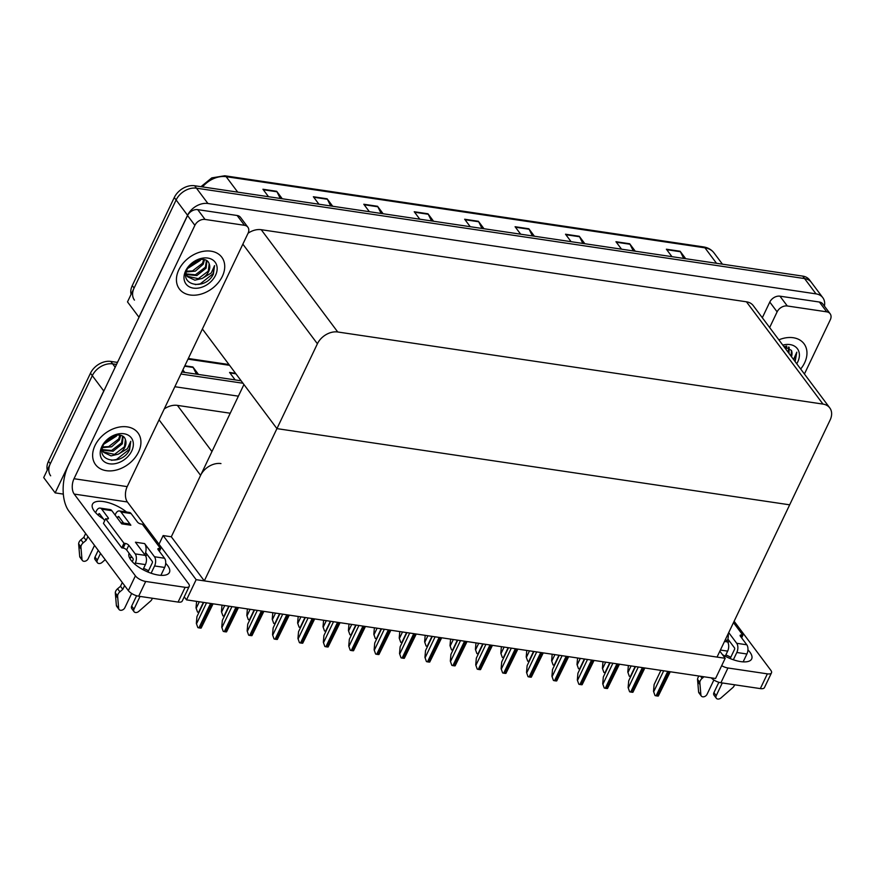 <?xml version="1.0" encoding="UTF-8"?>
<svg xmlns="http://www.w3.org/2000/svg" width="874" height="874" viewBox="0 0 874 874"><rect width="100%" height="100%" fill="white"/><g stroke="black" fill="none" stroke-linecap="round" stroke-linejoin="round"><path stroke-width="1.31" d="M220.958 463.57A16.737 12.181 143.2 0 0 200.605 475.358L171.304 536.778L163.143 535.565L159.013 544.24M63.332 494.105L55.16 492.881L43.7 477.575L92.305 375.667A16.737 12.181 -36.8 0 1 112.659 363.879L116.515 364.447L112.659 363.879A16.737 12.181 -36.8 0 0 92.305 375.667L50.299 463.744A16.737 12.181 -36.8 0 0 50.659 475.806M55.16 492.881L103.766 390.973A16.737 12.181 -36.8 0 1 104.618 389.4M180.907 374.017L242.972 383.238L180.907 374.017M174.855 386.723L238.373 396.173M230.233 413.227L177.411 405.383A16.737 12.181 143.2 0 0 164.257 408.934M725.202 658.297L196.147 579.67L186.512 599.87L715.566 678.497L725.202 658.297L719.87 651.163M186.512 599.87L184.239 596.833M196.147 579.67L163.143 535.565M243.933 384.516L276.927 428.621L789.67 504.822L717.041 657.084L204.308 580.882L171.304 536.778L243.933 384.516M202.386 328.995L276.927 428.621L789.67 504.822L830.136 419.979A16.737 12.181 143.2 0 0 829.776 407.907A16.737 12.181 143.2 0 0 822.98 404.094L337.746 331.989A16.737 12.181 143.2 0 0 317.404 343.777L204.308 580.882M134.454 300.121A16.737 12.181 -36.8 0 1 134.093 288.049L176.111 199.982A16.737 12.181 -36.8 0 1 196.453 188.183L804.55 278.566A16.737 12.181 -36.8 0 1 811.356 282.368A16.737 12.181 -36.8 0 0 804.55 278.566L196.453 188.183A16.737 12.181 -36.8 0 0 176.111 199.982L127.495 301.891L138.955 317.196L187.56 215.288A16.737 12.181 -36.8 0 1 207.914 203.5L816.01 293.872A16.737 12.181 -36.8 0 1 822.816 297.684A16.737 12.181 -36.8 0 1 824.411 306.097M829.776 407.907L753.246 305.616A16.737 12.181 143.2 0 0 746.44 301.803L261.217 229.698A16.737 12.181 143.2 0 0 248.052 233.249A8.369 6.085 143.2 0 0 247.877 227.207A8.369 6.085 143.2 0 0 244.48 225.295L237.149 215.496A8.369 6.085 -36.8 0 1 240.547 217.407L247.877 227.207M182.863 369.921L184.731 372.411M196.464 374.148L193.187 367.462A4.457 2.48 -81.5 0 0 192.892 366.982L184.84 365.78M198.485 374.454L192.892 366.982M235.554 373.318L229.567 372.433L235.161 379.906M47.272 470.081A16.737 12.181 -36.8 0 1 48.463 461.286L90.47 373.22A16.737 12.181 -36.8 0 1 110.823 361.421L117.487 362.415M181.879 371.985L241.148 380.791M280.27 198.464L276.982 191.777A4.457 2.48 -81.5 0 0 276.687 191.297L262.932 189.243L268.526 196.726M282.28 198.769L276.687 191.297M330.7 205.958L327.411 199.272A4.457 2.48 -81.5 0 0 327.116 198.791L313.362 196.748L318.955 204.221M332.71 206.264L327.116 198.791M381.13 213.453L377.841 206.767A4.457 2.48 -81.5 0 0 377.546 206.286L363.792 204.243L369.385 211.716M383.14 213.759L377.546 206.286M431.559 220.947L428.271 214.261A4.457 2.48 -81.5 0 0 427.976 213.78L414.221 211.737L419.815 219.21M433.57 221.253L427.976 213.78M683.708 258.42L680.42 251.734A4.457 2.48 -81.5 0 0 680.125 251.253L666.381 249.21L671.964 256.683M685.719 258.726L680.125 251.253M633.279 250.925L629.99 244.239A4.457 2.48 -81.5 0 0 629.695 243.759L615.952 241.716L621.534 249.188M635.289 251.231L629.695 243.759M582.849 243.431L579.56 236.745A4.457 2.48 -81.5 0 0 579.265 236.264L565.511 234.221L571.104 241.694M584.859 243.737L579.265 236.264M532.419 235.936L529.131 229.25A4.457 2.48 -81.5 0 0 528.836 228.77L515.081 226.727L520.675 234.199M534.429 236.242L528.836 228.77M481.989 228.442L478.701 221.756A4.457 2.48 -81.5 0 0 478.406 221.275L464.651 219.232L470.245 226.705M483.999 228.748L478.406 221.275M131.078 294.385A16.737 12.181 -36.8 0 1 132.269 285.601L174.276 197.524A16.737 12.181 -36.8 0 1 194.629 185.736L802.725 276.108A16.737 12.181 -36.8 0 1 809.521 279.92L822.816 297.684M197.524 612.084L196.027 607.889L197.524 612.084A2.786 1.114 -154.5 0 0 198.595 612.368L198.955 612.423M196.027 607.889L196.606 601.367M197.841 627.587L196.344 623.391L197.841 627.587A2.786 1.114 -154.5 0 0 198.911 627.871L200.288 628.078A2.786 1.114 -154.5 0 0 201.151 628.078L213.081 603.814M203.718 602.426L196.945 616.64L196.344 623.391M223.241 631.367L221.745 627.171L223.241 631.367A2.786 1.114 -154.5 0 0 224.312 631.651L225.689 631.858A2.786 1.114 -154.5 0 0 226.552 631.858L238.471 607.594M229.119 606.195L222.346 620.409L221.745 627.171M248.631 635.136L247.145 630.941L248.631 635.136A2.786 1.114 -154.5 0 0 249.713 635.42L251.089 635.627A2.786 1.114 -154.5 0 0 251.952 635.627L263.872 611.363M254.52 609.976L247.735 624.189L247.145 630.941M274.032 638.916L272.546 634.721L274.032 638.916A2.786 1.114 -154.5 0 0 275.113 639.2L276.49 639.407A2.786 1.114 -154.5 0 0 277.342 639.407L289.272 615.143M279.92 613.745L273.136 627.958L272.546 634.721M299.432 642.685L297.947 638.49L299.432 642.685A2.786 1.114 -154.5 0 0 300.503 642.969L301.88 643.177A2.786 1.114 -154.5 0 0 302.743 643.177L314.673 618.912M305.31 617.525L298.537 631.738L297.947 638.49M222.925 615.853L221.428 611.658L222.925 615.853A2.786 1.114 -154.5 0 0 223.995 616.137L224.356 616.192M221.428 611.658L222.007 605.147M248.314 619.633L246.829 615.438L248.314 619.633A2.786 1.114 -154.5 0 0 249.396 619.917L249.745 619.972M246.829 615.438L247.397 608.916M273.715 623.402L272.229 619.207L273.715 623.402A2.786 1.114 -154.5 0 0 274.797 623.686L275.146 623.741M272.229 619.207L272.797 612.696M747.936 649.863A22.309 8.948 -154.5 0 1 751.662 658.963A22.309 8.948 -154.5 0 1 740.693 661.607A22.309 8.948 -154.5 0 1 722.405 654.56M800.671 369.014A26.493 19.283 143.2 0 0 804.593 362.863A26.493 19.283 143.2 0 0 804.025 343.755A26.493 19.283 143.2 0 0 778.854 339.844A26.493 19.283 -36.8 0 1 804.025 343.755A26.493 19.283 -36.8 0 1 804.593 362.863A26.493 19.283 -36.8 0 1 800.671 369.014M729.113 640.686L728.075 642.86M787.299 305.976A8.369 6.085 143.2 0 0 777.117 311.865L769.786 302.065A8.369 6.085 -36.8 0 1 779.958 296.177L787.299 305.976L826.728 311.832L819.386 302.033A8.369 6.085 -36.8 0 1 822.784 303.933L830.125 313.733A8.369 6.085 143.2 0 0 826.728 311.832M779.958 296.177L819.386 302.033M769.786 302.065L762.314 317.743M725.835 654.921A22.309 8.948 -154.5 0 1 730.784 657.281M771.491 672.86L764.444 687.609A8.369 3.354 -154.5 0 1 760.336 688.603L767.372 673.854A8.369 3.354 25.5 0 0 771.491 672.86A8.369 3.354 25.5 0 0 770.813 670.282L734.127 621.261M721.673 665.693A8.369 3.354 25.5 0 0 727.944 667.987L720.908 682.747L760.336 688.603M720.908 682.747A8.369 3.354 -154.5 0 1 711.196 677.842M727.944 667.987L767.372 673.854M804.419 374.017L830.3 319.775A8.369 6.085 143.2 0 0 830.125 313.733M769.644 327.542L777.117 311.865M131.209 556.104L129.986 558.672M165.699 563.326A22.309 8.948 -154.5 0 1 169.425 572.426A22.309 8.948 -154.5 0 1 158.456 575.081A22.309 8.948 -154.5 0 1 136.978 565.871A22.309 8.948 -154.5 0 1 129.112 553.297M178.799 269.858A26.493 19.283 143.2 0 0 179.367 288.966A26.493 19.283 143.2 0 0 201.195 294.068A26.493 19.283 143.2 0 0 222.357 276.326A26.493 19.283 143.2 0 0 221.788 257.218A26.493 19.283 143.2 0 0 199.96 252.116A26.493 19.283 143.2 0 0 178.799 269.858A26.493 19.283 -36.8 0 1 199.96 252.116A26.493 19.283 -36.8 0 1 221.788 257.218A26.493 19.283 -36.8 0 1 222.357 276.326A26.493 19.283 -36.8 0 1 201.195 294.068A26.493 19.283 -36.8 0 1 179.367 288.966A26.493 19.283 -36.8 0 1 178.799 269.858M95.004 445.543A26.493 19.283 143.2 0 0 95.561 464.651A26.493 19.283 143.2 0 0 117.4 469.753A26.493 19.283 143.2 0 0 138.551 452.022A26.493 19.283 143.2 0 0 137.994 432.914A26.493 19.283 143.2 0 0 116.155 427.812A26.493 19.283 143.2 0 0 95.004 445.543A26.493 19.283 -36.8 0 1 116.155 427.812A26.493 19.283 -36.8 0 1 137.994 432.914A26.493 19.283 -36.8 0 1 138.551 452.022A26.493 19.283 -36.8 0 1 117.4 469.753A26.493 19.283 -36.8 0 1 95.561 464.651A26.493 19.283 -36.8 0 1 95.004 445.543M146.876 554.16L145.838 556.334M205.051 219.44A8.369 6.085 143.2 0 0 194.88 225.339L187.549 215.539A8.369 6.085 -36.8 0 1 197.721 209.64L205.051 219.44L244.48 225.295M197.721 209.64L237.149 215.496M187.549 215.539L68.445 465.23A33.463 18.616 -81.5 0 0 69.002 511.279L128.347 590.595L135.394 575.846L74.203 494.072A11.154 6.205 98.5 0 1 74.017 478.723L194.88 225.339M143.598 568.384A22.309 8.948 -154.5 0 1 148.547 570.744M189.243 586.323L182.207 601.083A8.369 3.354 -154.5 0 1 178.088 602.077L185.135 587.317A8.369 3.354 25.5 0 0 189.243 586.323A8.369 3.354 25.5 0 0 188.576 583.745L127.385 501.971L74.203 494.072M135.394 575.846A8.369 3.354 25.5 0 0 145.707 581.461L138.671 596.21L178.088 602.077M138.671 596.21A8.369 3.354 -154.5 0 1 128.347 590.595M145.707 581.461L185.135 587.317M103.449 518.992A22.309 8.948 -154.5 0 1 92.48 504.222A22.309 8.948 -154.5 0 1 106.191 502.091A22.309 8.948 -154.5 0 1 126.501 512.011M74.017 478.723L127.2 486.621L248.063 233.238M127.2 486.621A11.154 6.205 -81.5 0 0 127.385 501.971M724.491 641.472L727.539 641.92L725.54 639.265M727.539 641.92A6.697 3.725 98.5 0 1 727.649 651.13L725.234 656.199M713.883 679.994L707.055 694.295A3.562 2.589 -36.8 0 1 704.215 696.687A3.562 2.589 -36.8 0 1 701.276 695.999A3.562 2.589 -36.8 0 1 700.893 694.961L699.823 682.419A5.583 4.064 -36.8 0 1 702.117 678.355L700.544 676.268M727.113 641.352A8.369 4.654 -81.5 0 0 727.889 639.058A8.369 4.654 -81.5 0 0 728.184 633.716M727.889 639.058L734.51 647.896A1.114 0.623 98.5 0 1 734.521 649.426L730.172 658.559M722.285 682.955L716.221 695.66L713.938 692.601L718.854 682.277M736.815 652.496A6.697 3.725 -81.5 0 0 736.706 643.286L746.789 644.783A6.697 3.725 98.5 0 1 746.899 653.992L736.815 652.496L733.352 659.761M728.719 632.612L736.706 643.286M746.899 653.992L743.14 661.869M734.575 684.779A5.583 4.064 -36.8 0 1 733.089 687.357L720.984 697.944A3.562 2.589 -36.8 0 1 716.298 698.228A3.562 2.589 -36.8 0 1 716.221 695.66M746.789 644.783L740.376 636.206A2.786 1.114 -154.5 0 1 740.147 635.343A2.786 1.114 -154.5 0 1 741.523 635.016L742.9 635.223L741.633 637.878M742.9 635.223L733.472 622.627M703.985 676.771L702.117 678.355M713.938 692.601A3.562 2.589 143.2 0 0 714.014 695.169L716.298 698.228M699.058 676.039A5.583 4.064 -36.8 0 0 697.528 679.349L698.599 691.891A3.562 2.589 143.2 0 0 698.981 692.929L701.276 695.999M697.528 679.349L699.823 682.419M697.671 681.447L699.954 684.517M145.292 555.394A6.697 3.725 98.5 0 1 145.412 564.604L135.317 563.096A6.697 3.725 -81.5 0 0 135.208 553.887L145.292 555.394L135.437 542.219L144.614 543.584L154.469 556.749L164.552 558.257L158.139 549.68A2.786 1.114 -154.5 0 1 157.91 548.817A2.786 1.114 -154.5 0 1 159.287 548.49L160.652 548.686L159.385 551.352M145.412 564.604L142.986 569.662M131.635 593.468L124.818 607.769A3.562 2.589 -36.8 0 1 121.978 610.15A3.562 2.589 -36.8 0 1 119.039 609.462A3.562 2.589 -36.8 0 1 118.656 608.424L117.586 595.882A5.583 4.064 -36.8 0 1 119.88 591.829L117.586 588.759L120.503 586.301L122.305 582.521M144.876 554.826A8.369 4.654 -81.5 0 0 145.652 552.521A8.369 4.654 -81.5 0 0 144.614 543.584M145.652 552.521L152.262 561.359A1.114 0.623 98.5 0 1 152.284 562.9L147.935 572.022M140.048 596.418L133.984 609.134L131.69 606.064L136.617 595.751M164.552 558.257A6.697 3.725 98.5 0 1 164.662 567.455L154.578 565.959L151.104 573.235M154.578 565.959A6.697 3.725 -81.5 0 0 154.469 556.749M87.935 536.581L86.133 540.361L83.205 542.82L80.921 539.761A5.583 4.064 -36.8 0 0 78.627 543.825L79.698 556.367A3.562 2.589 143.2 0 0 80.08 557.404L82.375 560.463A3.562 2.589 -36.8 0 0 85.302 561.152A3.562 2.589 -36.8 0 0 88.154 558.759L94.523 545.398M101.755 509.181A6.697 3.725 -81.5 0 0 100.095 508.089L110.179 509.586A6.697 3.725 98.5 0 1 111.839 510.678L101.755 509.181L108.168 517.758A2.786 1.114 -154.5 0 1 108.398 518.61A2.786 1.114 -154.5 0 1 107.021 518.938L105.645 518.741L103.449 523.351L121.781 547.856L123.158 548.053A2.786 1.114 -154.5 0 1 126.599 549.932L133.012 558.508A1.114 0.623 98.5 0 1 133.034 560.037L132.247 561.665M121.005 512.044A6.697 3.725 -81.5 0 0 119.356 510.951L129.439 512.448A6.697 3.725 98.5 0 1 131.089 513.541L121.005 512.044L130.86 525.208L121.694 523.843L111.839 510.678M130.86 525.208A8.369 4.654 -81.5 0 0 128.795 523.854L120.809 522.663M119.356 510.951A6.697 3.725 -81.5 0 0 115.619 513.901L115.084 515.015M98.238 550.347L95.026 557.066A3.562 2.589 143.2 0 0 95.102 559.633L97.396 562.692A3.562 2.589 -36.8 0 1 97.32 560.125L95.026 557.066M119.181 517.146L117.914 516.96L117.378 518.074M100.521 553.406L97.32 560.125M117.914 516.96A1.114 0.623 98.5 0 1 118.809 516.654L123.616 523.078M99.931 514.283L98.653 514.098A1.114 0.623 98.5 0 1 99.549 513.792L104.716 520.686M100.095 508.089A6.697 3.725 -81.5 0 0 96.359 511.039L95.583 512.667M86.133 540.361L83.838 537.302L85.641 533.511M98.653 514.098L98.161 515.147M80.921 539.761L83.838 537.302M78.627 543.825L80.921 546.884A5.583 4.064 -36.8 0 1 83.205 542.82M80.921 546.884L81.981 559.426A3.562 2.589 -36.8 0 0 82.375 560.463M78.758 545.922L81.053 548.981M164.662 567.455L160.903 575.332M152.338 598.242A5.583 4.064 -36.8 0 1 150.852 600.831L138.748 611.418A3.562 2.589 -36.8 0 1 134.061 611.702A3.562 2.589 -36.8 0 1 133.984 609.134M160.652 548.686L142.32 524.192L140.943 523.985A2.786 1.114 -154.5 0 1 137.513 522.117L131.089 513.541M105.645 518.741L123.977 543.235L121.781 547.856M123.977 543.235L125.353 543.442A2.786 1.114 -154.5 0 1 128.795 545.31L135.208 553.887M135.317 563.096L134.825 564.145M124.6 585.58L122.797 589.36L120.503 586.301M122.797 589.36L119.88 591.829M105.219 559.677L102.083 562.408A3.562 2.589 -36.8 0 1 97.396 562.692M131.69 606.064A3.562 2.589 143.2 0 0 131.766 608.632L134.061 611.702M117.586 588.759A5.583 4.064 -36.8 0 0 115.292 592.823L116.362 605.365A3.562 2.589 143.2 0 0 116.745 606.403L119.039 609.462M115.292 592.823L117.586 595.882M115.423 594.921L117.717 597.98M130.619 557.35A8.369 4.654 -81.5 0 0 130.914 557.415A8.369 4.654 -81.5 0 0 132.127 557.317M213.376 274.141L212.273 276.129C203.096 290.474 179.017 284.837 187.222 269.214C191.406 259.381 206.985 255.689 209.181 263.882A12.607 9.177 143.2 0 1 208.646 271.574A12.607 9.177 143.2 0 1 202.123 278.467L211.246 272.994L214.567 265.62L213.376 274.141M215.528 275.321A18.19 13.23 -36.8 0 1 193.405 288.125A18.19 13.23 -36.8 0 1 185.627 270.874A18.19 13.23 -36.8 0 1 207.75 258.059A18.19 13.23 -36.8 0 1 215.528 275.321M185.987 272.874L187.539 276.719L194.869 280.193L202.123 278.467M187.2 276.217L198.311 278.697L208.285 271.093L209.181 263.882M186.195 273.923L195.405 274.807L205.379 267.204L206.439 260.452M186.391 274.545L196.868 275.561L206.1 268.176L206.919 260.769M186.413 271.224L192.488 270.918L202.462 263.314L203.762 259.458M186.195 271.967L195.35 271.137L203.194 264.287L204.538 259.644M188.303 267.324L199.48 259.556M187.604 268.493L200.288 260.397L200.791 259.36M195.317 284.618L200.212 283.864L213.07 273.748L214.567 265.62M129.571 449.837L128.467 451.814C119.301 466.159 95.211 460.532 103.427 444.899C107.611 435.066 123.19 431.385 125.386 439.567A12.607 9.177 143.2 0 1 124.851 447.259A12.607 9.177 143.2 0 1 118.329 454.163L127.451 448.679L130.772 441.315L129.571 449.837M131.723 451.006A18.19 13.23 -36.8 0 1 109.6 463.821A18.19 13.23 -36.8 0 1 101.832 446.559A18.19 13.23 -36.8 0 1 123.944 433.744A18.19 13.23 -36.8 0 1 131.723 451.006M102.192 448.559L103.744 452.404L111.074 455.878L118.329 454.163M103.394 451.902L114.516 454.382L124.49 446.778L125.386 439.567M102.4 449.607L111.61 450.492L121.573 442.889L122.633 436.137M102.586 450.23L113.063 451.246L122.305 443.861L123.125 436.454M102.619 446.909L108.693 446.603L118.667 438.999L119.957 435.143M102.4 447.652L111.555 446.822L119.399 439.972L120.743 435.328M104.509 443.009L115.685 435.241M103.798 444.178L116.482 436.082L116.996 435.044M111.511 460.303L116.417 459.549L129.276 449.433L130.772 441.315M793.494 359.52L796.815 352.156L795.132 361.607M782.798 345.11A18.19 13.23 -36.8 0 1 797.765 361.847A18.19 13.23 -36.8 0 1 796.727 363.737M791.462 356.69A12.607 9.177 143.2 0 0 791.429 350.408L783.355 345.864M788.25 352.397L788.676 346.978M788.982 353.38L789.156 347.306M785.333 348.507L785.999 345.995M786.065 349.491L786.775 346.17M791.156 356.286L791.429 350.408M794.805 361.17L796.815 352.156M324.833 646.465L323.336 642.27L324.833 646.465A2.786 1.114 -154.5 0 0 325.904 646.749L327.28 646.957A2.786 1.114 -154.5 0 0 328.143 646.957L340.073 622.692M330.711 621.294L323.937 635.507L323.336 642.27M350.234 650.234L348.737 646.039L350.234 650.234A2.786 1.114 -154.5 0 0 351.304 650.518L352.681 650.726A2.786 1.114 -154.5 0 0 353.544 650.726L365.463 626.461M356.111 625.074L349.338 639.287L348.737 646.039M375.623 654.014L374.138 649.819L375.623 654.014A2.786 1.114 -154.5 0 0 376.705 654.298L378.081 654.506A2.786 1.114 -154.5 0 0 378.945 654.506L390.864 630.241M381.512 628.843L374.728 643.056L374.138 649.819M401.024 657.783L399.538 653.588L401.024 657.783A2.786 1.114 -154.5 0 0 402.106 658.078L403.482 658.275A2.786 1.114 -154.5 0 0 404.334 658.275L416.264 634.011M406.913 632.623L400.128 646.836L399.538 653.588M426.425 661.563L424.939 657.368L426.425 661.563A2.786 1.114 -154.5 0 0 427.506 661.847L428.872 662.055A2.786 1.114 -154.5 0 0 429.735 662.055L441.665 637.791M432.302 636.392L425.529 650.606L424.939 657.368M451.825 665.332L450.329 661.137L451.825 665.332A2.786 1.114 -154.5 0 0 452.896 665.627L454.272 665.824A2.786 1.114 -154.5 0 0 455.136 665.824L467.066 641.56M457.703 640.172L450.929 654.386L450.329 661.137M477.226 669.113L475.729 664.917L477.226 669.113A2.786 1.114 -154.5 0 0 478.297 669.397L479.673 669.604A2.786 1.114 -154.5 0 0 480.536 669.604L492.455 645.34M483.103 643.952L476.33 658.155L475.729 664.917M502.616 672.882L501.13 668.686L502.616 672.882A2.786 1.114 -154.5 0 0 503.697 673.177L505.074 673.373A2.786 1.114 -154.5 0 0 505.937 673.373L517.856 649.109M508.504 647.721L501.72 661.935L501.13 668.686M528.016 676.662L526.53 672.467L528.016 676.662A2.786 1.114 -154.5 0 0 529.098 676.946L530.474 677.153A2.786 1.114 -154.5 0 0 531.326 677.153L543.257 652.889M533.905 651.501L527.12 665.704L526.53 672.467M553.417 680.431L551.931 676.236L553.417 680.431A2.786 1.114 -154.5 0 0 554.498 680.726L555.864 680.922A2.786 1.114 -154.5 0 0 556.727 680.922L568.657 656.658M559.294 655.271L552.521 669.484L551.931 676.236M578.817 684.211L577.321 680.016L578.817 684.211A2.786 1.114 -154.5 0 0 579.888 684.495L581.265 684.703A2.786 1.114 -154.5 0 0 582.128 684.703L594.058 660.438M584.695 659.051L577.922 673.253L577.321 680.016M604.218 687.98L602.721 683.785L604.218 687.98A2.786 1.114 -154.5 0 0 605.289 688.275L606.665 688.472A2.786 1.114 -154.5 0 0 607.528 688.472L619.447 664.207M610.096 662.82L603.322 677.033L602.721 683.785M629.608 691.76L628.122 687.565L629.608 691.76A2.786 1.114 -154.5 0 0 630.689 692.044L632.066 692.252A2.786 1.114 -154.5 0 0 632.929 692.252L644.848 667.987M635.496 666.6L628.712 680.802L628.122 687.565M655.008 695.529L653.523 691.334L655.008 695.529A2.786 1.114 -154.5 0 0 656.09 695.824L657.466 696.021A2.786 1.114 -154.5 0 0 658.33 696.021L670.249 671.756M660.897 670.369L654.113 684.582L653.523 691.334M299.116 627.182L297.619 622.987L299.116 627.182A2.786 1.114 -154.5 0 0 300.186 627.466L300.547 627.521M297.619 622.987L298.198 616.465M324.516 630.952L323.019 626.756L324.516 630.952A2.786 1.114 -154.5 0 0 325.587 631.236L325.947 631.29M323.019 626.756L323.599 620.245M349.917 634.732L348.42 630.536L349.917 634.732A2.786 1.114 -154.5 0 0 350.987 635.016L351.348 635.07M348.42 630.536L348.999 624.014M375.307 638.501L373.821 634.306L375.307 638.501A2.786 1.114 -154.5 0 0 376.388 638.785L376.738 638.839M373.821 634.306L374.389 627.794M400.707 642.281L399.221 638.086L400.707 642.281A2.786 1.114 -154.5 0 0 401.789 642.565L402.138 642.619M399.221 638.086L399.789 631.563M426.108 646.05L424.622 641.855L426.108 646.05A2.786 1.114 -154.5 0 0 427.178 646.334L427.539 646.389M424.622 641.855L425.19 635.343M451.508 649.83L450.012 645.635L451.508 649.83A2.786 1.114 -154.5 0 0 452.579 650.114L452.94 650.169M450.012 645.635L450.591 639.113M476.909 653.599L475.412 649.404L476.909 653.599A2.786 1.114 -154.5 0 0 477.98 653.894L478.34 653.938M475.412 649.404L475.991 642.893M502.299 657.379L500.813 653.184L502.299 657.379A2.786 1.114 -154.5 0 0 503.38 657.663L503.741 657.718M500.813 653.184L501.381 646.662M527.699 661.148L526.214 656.953L527.699 661.148A2.786 1.114 -154.5 0 0 528.781 661.443L529.131 661.487M526.214 656.953L526.782 650.442M553.1 664.928L551.614 660.733L553.1 664.928A2.786 1.114 -154.5 0 0 554.182 665.212L554.531 665.267M551.614 660.733L552.182 654.211M578.501 668.697L577.004 664.502L578.501 668.697A2.786 1.114 -154.5 0 0 579.571 668.992L579.932 669.036M577.004 664.502L577.583 657.991M603.901 672.477L602.404 668.282L603.901 672.477A2.786 1.114 -154.5 0 0 604.972 672.761L605.332 672.816M602.404 668.282L602.984 661.76M629.291 676.247L627.805 672.051L629.291 676.247A2.786 1.114 -154.5 0 0 630.373 676.542L630.733 676.585M627.805 672.051L628.373 665.54M200.605 475.358L159.057 419.837M103.766 390.973L90.47 373.22M115.182 367.244L110.823 361.421M211.956 451.552L177.411 405.383M187.56 215.288L174.276 197.524M207.914 203.5L194.629 185.736M816.01 293.872L802.725 276.108M822.98 404.094L746.44 301.803M337.746 331.989L261.217 229.698M317.404 343.777L242.852 244.152M229.567 365.321L188.008 359.148M48.463 461.286L50.299 463.744M229.938 372.925L235.914 373.81M184.643 366.195L193.187 367.462M200.965 186.675L211.781 177.881L224.771 175.772A5.583 3.103 98.5 0 1 226.148 176.679A22.309 16.235 143.2 0 0 202.55 186.916M716.527 263.303L704.957 247.834A5.583 3.103 -81.5 0 0 703.581 246.927C708.006 247.626 711.491 249.625 714.025 252.914A22.309 16.235 143.2 0 0 704.957 247.834L226.148 176.679L237.717 192.138M132.269 285.601L134.093 288.049M465.023 219.724L478.701 221.756M515.452 227.218L529.131 229.25M565.882 234.713L579.56 236.745M616.312 242.207L629.99 244.239M666.742 249.702L680.42 251.734M414.593 212.229L428.271 214.261M364.163 204.734L377.841 206.767M313.733 197.24L327.411 199.272M263.303 189.745L276.982 191.777M199.316 601.771L196.257 608.195M203.369 602.372L198.595 612.368M206.526 602.841L196.574 623.697M210.568 603.442L198.911 627.871M211.945 603.65L200.288 628.078M231.927 606.622L221.974 627.477M235.969 607.222L224.312 631.651M237.346 607.419L225.689 631.858M257.317 610.391L247.375 631.246M261.37 610.992L249.713 635.42M262.735 611.199L251.089 635.627M282.717 614.171L272.775 635.027M286.759 614.772L275.113 639.2M288.136 614.968L276.49 639.407M308.118 617.94L298.165 638.796M312.16 618.541L300.503 642.969M313.537 618.748L301.88 643.177M224.716 605.551L221.657 611.964M228.759 606.152L223.995 616.137M250.117 609.32L247.058 615.744M254.159 609.921L249.396 619.917M275.518 613.1L272.459 619.513M279.56 613.701L274.797 623.686M741.523 635.016L740.726 636.676M727.649 651.13L720.394 650.048M698.599 691.891L700.893 694.961M108.168 517.758L107.589 518.981M79.698 556.367L81.981 559.426M159.287 548.49L158.489 550.15M125.353 543.442L123.158 548.053M128.795 545.31L126.599 549.932M116.362 605.365L118.656 608.424M333.518 621.72L323.566 642.576M337.561 622.321L325.904 646.749M338.937 622.517L327.28 646.957M358.919 625.489L348.966 646.345M362.961 626.09L351.304 650.518M364.338 626.297L352.681 650.726M384.309 629.269L374.367 650.125M388.362 629.87L376.705 654.298M389.728 630.067L378.081 654.506M409.709 633.038L399.768 653.894M413.752 633.639L402.106 658.078M415.128 633.847L403.482 658.275M435.11 636.818L425.157 657.674M439.152 637.419L427.506 661.847M440.529 637.616L428.872 662.055M460.511 640.587L450.558 661.443M464.553 641.188L452.896 665.627M465.929 641.396L454.272 665.824M485.911 644.367L475.959 665.223M489.953 644.968L478.297 669.397M491.33 645.165L479.673 669.604M511.301 648.137L501.359 668.992M515.354 648.737L503.697 673.177M516.731 648.945L505.074 673.373M536.702 651.917L526.76 672.772M540.744 652.517L529.098 676.946M542.12 652.714L530.474 677.153M562.102 655.686L552.16 676.542M566.144 656.287L554.498 680.726M567.521 656.494L555.864 680.922M587.503 659.466L577.55 680.322M591.545 660.067L579.888 684.495M592.922 660.263L581.265 684.703M612.903 663.235L602.951 684.091M616.946 663.836L605.289 688.275M618.322 664.043L606.665 688.472M638.293 667.015L628.351 687.871M642.346 667.616L630.689 692.044M643.723 667.812L632.066 692.252M663.694 670.784L653.752 691.64M667.736 671.385L656.09 695.824M669.113 671.593L657.466 696.021M300.918 616.869L297.848 623.293M304.96 617.47L300.186 627.466M326.308 620.649L323.249 627.062M330.361 621.25L325.587 631.236M351.709 624.418L348.65 630.842M355.751 625.019L350.987 635.016M377.109 628.198L374.05 634.611M381.151 628.799L376.388 638.785M402.51 631.968L399.451 638.391M406.552 632.568L401.789 642.565M427.91 635.748L424.84 642.161M431.953 636.348L427.178 646.334M453.3 639.517L450.241 645.941M457.353 640.118L452.579 650.114M478.701 643.297L475.642 649.71M482.743 643.898L477.98 653.894M504.101 647.066L501.042 653.49M508.144 647.667L503.38 657.663M529.502 650.846L526.443 657.259M533.544 651.447L528.781 661.443M554.903 654.615L551.833 661.039M558.945 655.216L554.182 665.212M580.292 658.395L577.233 664.808M584.345 658.996L579.571 668.992M605.693 662.164L602.634 668.588M609.735 662.765L604.972 672.761M631.094 665.944L628.035 672.357M635.136 666.545L630.373 676.542M117.16 362.371L118.066 361.213M188.314 358.493L228.977 364.534M224.771 175.772L703.581 246.927M714.025 252.914L722.448 264.188M130.914 557.415L132.356 557.623M187.539 276.719L186.817 275.747M103.744 452.404L103.012 451.432"/></g></svg>
